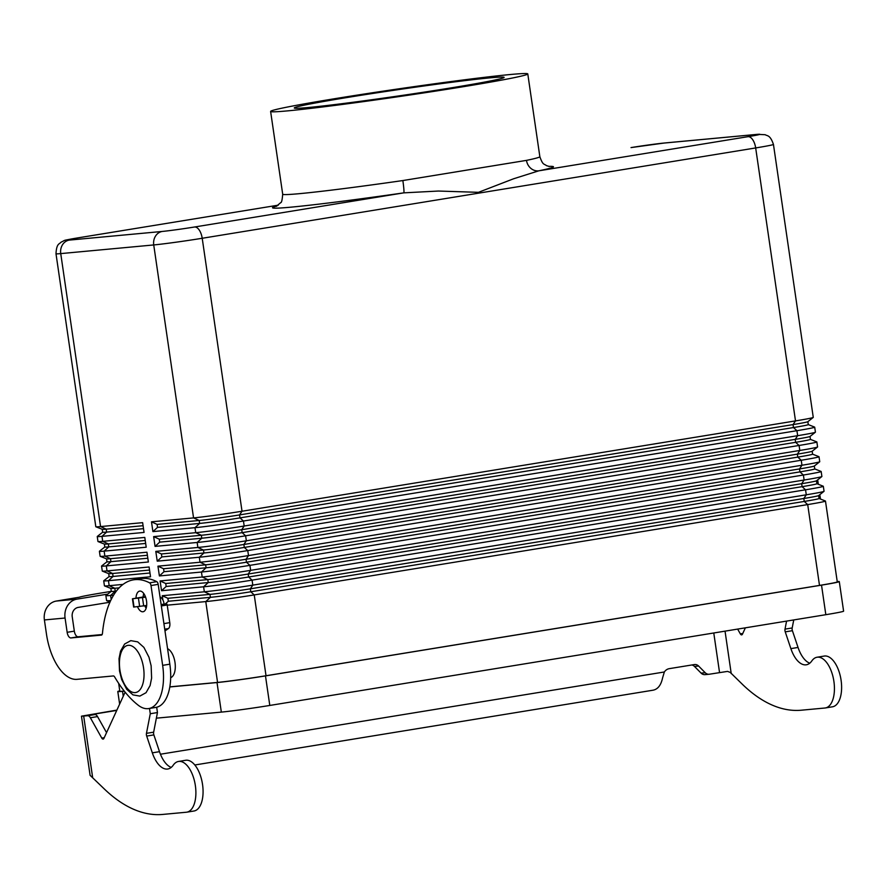 <?xml version="1.0" encoding="UTF-8"?>
<svg xmlns="http://www.w3.org/2000/svg" width="888" height="888" viewBox="0 0 888 888"><rect width="100%" height="100%" fill="white"/><g stroke="black" fill="none" stroke-linecap="round" stroke-linejoin="round"><path stroke-width="1.33" d="M143.745 593.484A10.456 5.184 -99.3 0 0 143.168 596.98M135.986 598.157A10.456 5.184 80.7 0 1 139.671 591.108A10.456 5.184 80.7 0 1 146.52 600.943A10.456 5.184 80.7 0 1 143.035 611.754A10.456 5.184 80.7 0 1 137.507 606.726M308.28 107.515A106.027 3.141 171.7 0 1 294.272 107.981A106.027 3.141 171.7 0 1 371.872 93.595A106.027 3.141 171.7 0 1 490.109 77.844A106.027 3.141 171.7 0 1 504.118 77.367A106.027 3.141 171.7 0 1 426.529 91.764A106.027 3.141 171.7 0 1 308.28 107.515M510.611 74.492A129.937 3.852 171.7 0 1 527.783 73.915A129.937 3.852 171.7 0 1 432.689 91.553A129.937 3.852 171.7 0 1 287.79 110.856A129.937 3.852 171.7 0 1 270.618 111.433A129.937 3.852 171.7 0 1 365.712 93.795A129.937 3.852 171.7 0 1 510.611 74.492M276.945 206.038A141.891 4.207 -8.3 0 0 291.331 207.126A141.891 4.207 -8.3 0 0 403.807 192.851L438.406 191.042L478.443 192.33L513.586 178.777L538.816 170.818A11.955 10.689 78.3 0 1 526.495 160.373L402.852 180.553A129.937 3.852 171.7 0 1 299.855 193.628A129.937 3.852 171.7 0 1 282.695 194.195C282.24 199.922 281.585 202.73 280.719 202.631L276.268 206.371M167.566 648.706A14.941 7.404 80.7 0 1 175.136 663.547A14.941 7.404 80.7 0 1 170.674 677.677M402.852 180.553A11.955 0.833 81.8 0 1 403.807 192.851L194.572 226.995A23.909 0.71 171.7 0 1 162.26 231.446L69.264 240.104A23.909 0.71 171.7 0 1 77.944 237.862A11.955 5.916 -99.3 0 0 77.744 237.895C60.007 241.103 66.822 239.638 61.061 242.158C59.429 244.256 56.543 243.201 56 253.768L95.815 526.728A35.864 1.066 -8.3 0 0 95.871 526.773A35.864 1.066 -8.3 0 0 100.555 526.573L142.635 522.655L144.056 532.434L101.987 536.352A35.864 1.066 171.7 0 1 97.247 536.507A35.864 1.066 171.7 0 1 97.28 536.452L102.697 532.178M95.871 526.773L102.275 529.315A29.881 0.888 -8.3 0 0 106.183 529.148L143.079 525.707M102.231 529.281L102.664 532.234A29.881 0.888 -8.3 0 0 106.604 532.101L143.512 528.66M97.247 536.507L97.969 541.502A35.864 1.066 -8.3 0 0 98.024 541.558A35.864 1.066 -8.3 0 0 102.708 541.347L144.788 537.429L146.209 547.208L104.14 551.126A35.864 1.066 171.7 0 1 99.401 551.293A35.864 1.066 171.7 0 1 99.445 551.226L104.851 546.964M98.024 541.558L104.429 544.1A29.881 0.888 -8.3 0 0 108.336 543.922L145.232 540.492M104.384 544.055L104.817 547.008A29.881 0.888 -8.3 0 0 108.769 546.886L145.665 543.445M99.401 551.293L100.133 556.288A35.864 1.066 -8.3 0 0 100.189 556.332A35.864 1.066 -8.3 0 0 104.873 556.132L146.942 552.203L148.374 561.993L106.294 565.911A35.864 1.066 171.7 0 1 101.554 566.067A35.864 1.066 171.7 0 1 101.598 566.011L107.004 561.738M100.189 556.332L106.582 558.874A29.881 0.888 -8.3 0 0 110.489 558.707L147.386 555.266M106.538 558.841L106.971 561.793A29.881 0.888 -8.3 0 0 110.922 561.66L147.819 558.219M101.554 566.067L102.287 571.062A35.864 1.066 -8.3 0 0 102.342 571.117A35.864 1.066 -8.3 0 0 107.026 570.906L149.095 566.988L150.527 576.767L108.447 580.685A35.864 1.066 171.7 0 1 103.707 580.852A35.864 1.066 171.7 0 1 103.752 580.785L109.157 576.523M102.342 571.117L108.747 573.659A29.881 0.888 -8.3 0 0 112.643 573.481L149.539 570.052M108.702 573.615L109.124 576.567A29.881 0.888 -8.3 0 0 113.076 576.445L149.972 573.004M103.707 580.852L104.44 585.847A35.864 1.066 -8.3 0 0 104.495 585.891A35.864 1.066 -8.3 0 0 109.18 585.692L123.077 584.393M104.495 585.891L110.9 588.433A29.881 0.888 -8.3 0 0 114.807 588.267L119.17 587.856M113.586 595.193L110.612 595.471A35.864 1.066 171.7 0 1 105.872 595.626A35.864 1.066 171.7 0 1 105.905 595.571L111.322 591.297M110.856 588.4L111.289 591.353A29.881 0.888 -8.3 0 0 115.229 591.219L116.372 591.108M169.808 686.857L217.56 682.417A35.864 1.066 -8.3 0 0 266.023 675.746L819.502 585.414A35.864 1.066 -8.3 0 0 837.273 581.884L825.474 501.054A35.864 1.066 171.7 0 1 807.703 504.584L254.234 594.916A35.864 1.066 171.7 0 1 205.772 601.587L167.222 605.172M162.893 600.01L162.271 595.726L204.34 591.797A35.864 1.066 -8.3 0 0 252.803 585.137L806.282 494.805A35.864 1.066 -8.3 0 0 824.009 491.33A35.864 1.066 -8.3 0 0 824.053 491.275L823.32 486.28A35.864 1.066 171.7 0 1 805.549 489.799L252.081 580.13A35.864 1.066 171.7 0 1 203.607 586.802L161.538 590.72L160.106 580.941L202.187 577.022A35.864 1.066 -8.3 0 0 250.649 570.351L804.117 480.02A35.864 1.066 -8.3 0 0 821.855 476.556A35.864 1.066 -8.3 0 0 821.888 476.49L821.167 471.495A35.864 1.066 171.7 0 1 803.396 475.025L249.917 565.356A35.864 1.066 171.7 0 1 201.454 572.027L159.385 575.946L157.953 566.167L200.033 562.237A35.864 1.066 -8.3 0 0 248.496 555.577L801.964 465.245A35.864 1.066 -8.3 0 0 819.702 461.782A35.864 1.066 -8.3 0 0 819.735 461.716L819.014 456.721A35.864 1.066 171.7 0 1 801.242 460.25L247.763 550.571A35.864 1.066 171.7 0 1 199.301 557.242L157.232 561.161L155.8 551.381L197.869 547.463A35.864 1.066 -8.3 0 0 246.342 540.792L799.811 450.46A35.864 1.066 -8.3 0 0 817.537 446.997A35.864 1.066 -8.3 0 0 817.582 446.942L816.849 441.935A35.864 1.066 171.7 0 1 799.078 445.465L245.61 535.797A35.864 1.066 171.7 0 1 197.147 542.468L155.067 546.386L153.646 536.607L195.715 532.689A35.864 1.066 -8.3 0 0 244.178 526.018L797.657 435.686A35.864 1.066 -8.3 0 0 815.384 432.223A35.864 1.066 -8.3 0 0 815.428 432.156L814.696 427.161A35.864 1.066 171.7 0 1 796.925 430.691L243.456 521.023A35.864 1.066 171.7 0 1 194.994 527.683L152.914 531.601L151.482 521.822L193.562 517.904A35.864 1.066 -8.3 0 0 242.024 511.233L795.504 420.901A35.864 1.066 -8.3 0 0 813.23 417.438A35.864 1.066 -8.3 0 0 813.264 417.382L773.448 144.411C770.096 134.698 767.343 136.142 765.212 134.721L757.353 134.343A11.955 10.379 84.7 0 0 756.731 134.421A23.909 0.71 171.7 0 1 748.051 136.663L538.816 170.818A141.891 4.207 -8.3 0 0 548.74 166.389M105.872 595.626L106.593 600.621A35.864 1.066 -8.3 0 0 106.649 600.677A35.864 1.066 -8.3 0 0 110.711 600.521M118.67 683.394L119.813 691.241A35.864 1.066 -8.3 0 0 124.265 691.108M808.28 424.586L814.64 427.117A35.864 1.066 171.7 0 1 814.696 427.161M807.858 421.678L808.28 424.608A29.881 0.888 171.7 0 1 793.472 427.55L240.004 517.882A29.881 0.888 171.7 0 1 199.611 523.432L157.542 527.361L157.109 524.397L151.482 521.822M813.23 417.438L807.825 421.7A29.881 0.888 171.7 0 1 793.04 424.597L239.571 514.918A29.881 0.888 171.7 0 1 199.19 520.479L157.109 524.397M152.914 531.601L157.542 527.361M810.433 439.371L816.794 441.891A35.864 1.066 171.7 0 1 816.849 441.935M810.011 436.452L810.444 439.394A29.881 0.888 171.7 0 1 795.626 442.324L242.158 532.656A29.881 0.888 171.7 0 1 201.776 538.217L159.696 542.135L159.263 539.183L153.646 536.607M815.384 432.223L809.978 436.485A29.881 0.888 171.7 0 1 795.204 439.371L241.725 529.703A29.881 0.888 171.7 0 1 201.343 535.264L159.263 539.183M155.067 546.386L159.696 542.135M812.165 451.237L812.598 454.168L818.958 456.676A35.864 1.066 171.7 0 1 819.014 456.721M812.598 454.168A29.881 0.888 171.7 0 1 797.79 457.109L244.311 547.441A29.881 0.888 171.7 0 1 203.929 552.991L161.849 556.92L161.427 553.957L155.8 551.381M817.537 446.997L812.132 451.259A29.881 0.888 171.7 0 1 797.357 454.145L243.878 544.477A29.881 0.888 171.7 0 1 203.496 550.038L161.427 553.957M157.232 561.161L161.849 556.92M814.751 468.931L821.111 471.45A35.864 1.066 171.7 0 1 821.167 471.495M814.329 466.011L814.751 468.953A29.881 0.888 171.7 0 1 799.944 471.883L246.476 562.215A29.881 0.888 171.7 0 1 206.083 567.776L164.014 571.694L163.581 568.742L157.953 566.167M819.702 461.782L814.285 466.045A29.881 0.888 171.7 0 1 799.511 468.931L246.043 559.262A29.881 0.888 171.7 0 1 205.65 564.824L163.581 568.742M159.385 575.946L164.014 571.694M816.905 483.705L823.265 486.236A35.864 1.066 171.7 0 1 823.32 486.28M824.009 491.33L818.603 495.604A29.881 0.888 171.7 0 1 803.829 498.49L806.282 494.805L805.549 489.799L802.097 486.668L801.664 483.705A29.881 0.888 171.7 0 0 816.449 480.819L816.905 483.727A29.881 0.888 171.7 0 1 802.097 486.668L248.629 577A29.881 0.888 171.7 0 1 208.236 582.55L166.167 586.48L165.734 583.516L160.106 580.941M818.636 495.571L819.069 498.512A29.881 0.888 171.7 0 1 804.25 501.443L803.829 498.49L250.349 588.822A29.881 0.888 171.7 0 1 209.968 594.383L204.34 591.797L203.607 586.802L208.236 582.55L207.803 579.598L202.187 577.022L201.454 572.027L206.083 567.776L205.65 564.824L200.033 562.237L199.301 557.242L203.929 552.991L203.496 550.038L197.869 547.463L197.147 542.468L201.776 538.217L201.343 535.264L195.715 532.689L194.994 527.683L199.611 523.432L199.19 520.479L193.562 517.904L153.735 244.944A35.864 1.066 -8.3 0 0 202.209 238.273L755.677 147.941L795.504 420.901L793.04 424.597L793.472 427.55L796.925 430.691L797.657 435.686L795.204 439.371L795.626 442.324L799.078 445.465L799.811 450.46L797.357 454.145L797.79 457.109L801.242 460.25L801.964 465.245L799.511 468.931L799.944 471.883L803.396 475.025L804.117 480.02L801.664 483.705L248.196 574.037A29.881 0.888 171.7 0 1 207.803 579.598L165.734 583.516M161.538 590.72L166.167 586.48M819.058 498.479L825.418 501.01A35.864 1.066 171.7 0 1 825.474 501.054M819.502 585.414L807.703 504.584L804.25 501.443L250.782 591.774A29.881 0.888 171.7 0 1 210.401 597.335L168.32 601.254L167.888 598.301L162.271 595.726M217.56 682.417L205.772 601.587L210.401 597.335L209.968 594.383L167.888 598.301M165.379 603.962L168.32 601.254M124.331 691.186L122.533 691.352A35.864 1.066 171.7 0 1 117.793 691.519A35.864 1.066 171.7 0 1 119.758 690.875M837.218 581.551A35.864 1.066 171.7 0 1 839.293 581.607A35.864 1.066 171.7 0 1 821.522 585.137L265.479 675.89A35.864 1.066 171.7 0 1 217.016 682.55L169.797 686.957M156.366 718.17L221.334 712.109A35.864 1.066 -8.3 0 0 269.797 705.449L825.829 614.696A35.864 1.066 -8.3 0 0 843.6 611.166L839.293 581.607M820.468 499.045L819.824 494.638M818.314 484.26L817.67 479.853M111.233 591.364L102.575 592.784A47.819 1.421 -8.3 0 0 79.31 597.224L56.333 601.054A16.739 14.53 84.7 0 0 44.4 619.946L46.487 634.232A47.819 23.676 -99.3 0 0 77.001 679.331L113.32 675.946A2.986 1.476 80.7 0 1 114.608 676.889A119.536 59.196 -99.3 0 0 138.35 705.316A41.836 20.724 -99.3 0 0 148.729 708.569A41.836 20.724 -99.3 0 0 162.648 665.356L151.004 585.547A2.986 1.476 -99.3 0 0 149.584 582.839A89.655 44.4 -99.3 0 0 133.511 579.831A89.655 44.4 -99.3 0 0 102.464 633.322A2.986 1.476 80.7 0 1 101.432 635.109A2.986 1.476 80.7 0 1 101.376 635.109L70.962 637.939A5.972 2.964 80.7 0 1 67.155 632.312L65.068 618.026A16.739 14.53 -95.3 0 1 77.001 599.123L107.759 594.105M102.12 634.543L78.144 636.774A5.972 2.964 80.7 0 1 74.326 631.135L72.239 616.849A8.369 7.271 84.7 0 1 78.211 607.403L109.934 602.231M148.729 708.569L155.899 707.403A41.836 20.724 -99.3 0 0 169.83 664.18L158.186 584.371A2.986 1.476 -99.3 0 0 156.765 581.662A89.655 44.4 -99.3 0 0 140.693 578.665L133.511 579.831M144.788 605.794A10.456 5.184 -99.3 0 0 146.143 608.191M194.827 764.99L652.991 690.209C657.808 689.299 661.005 685.225 662.57 677.966L664.346 671.983A8.969 7.781 -95.3 0 1 669.308 668.653L694.361 664.568A5.972 5.195 -95.3 0 1 694.671 664.524A5.972 5.195 -95.3 0 1 698.601 666.033L705.227 672.738A5.972 5.195 84.7 0 0 709.157 674.247A5.972 5.195 84.7 0 0 709.468 674.203L727.55 671.395L730.225 672.394L742.856 684.759A209.191 103.607 -99.3 0 0 801.298 710.211L824.919 708.014A25.697 12.732 -99.3 0 0 825.352 707.958A25.697 12.732 -99.3 0 0 830.602 704.262A25.697 12.732 -99.3 0 0 832.456 674.68A25.697 12.732 -99.3 0 0 817.071 657.231A25.697 12.732 -99.3 0 0 811.821 660.927A26.895 13.32 80.7 0 1 806.326 664.79A26.895 13.32 80.7 0 1 790.875 648.617L785.236 631.856A2.986 1.476 80.7 0 1 785.014 629.137L786.568 621.101M817.071 657.231L824.242 656.054A25.697 12.732 80.7 0 1 839.637 673.504A25.697 12.732 80.7 0 1 837.773 703.096A25.697 12.732 80.7 0 1 832.522 706.793L825.352 707.958M193.551 811.055A25.697 12.732 -99.3 0 0 193.984 811.01A25.697 12.732 -99.3 0 0 199.234 807.314A25.697 12.732 -99.3 0 0 201.088 777.721A25.697 12.732 -99.3 0 0 185.703 760.272L178.521 761.449A25.697 12.732 80.7 0 1 193.917 778.898A25.697 12.732 80.7 0 1 192.052 808.48A25.697 12.732 80.7 0 1 186.802 812.176A25.697 12.732 80.7 0 1 186.369 812.231L162.748 814.429A209.191 103.607 80.7 0 1 104.318 788.977L90.099 775.313L81.474 716.172L116.883 710.1M149.506 708.446L150.272 713.73L146.464 733.344A2.986 1.476 -99.3 0 0 146.687 736.074L152.325 752.835A26.895 13.32 -99.3 0 0 167.777 769.008A26.895 13.32 -99.3 0 0 173.271 765.145A25.697 12.732 80.7 0 1 178.521 761.449M705.338 674.591A5.972 5.195 -95.3 0 1 705.028 674.636A5.972 5.195 -95.3 0 1 701.098 673.115L694.46 666.422A5.972 5.195 84.7 0 0 691.841 664.979M159.995 596.769A8.969 7.781 -95.3 0 1 163.947 603.263L164.069 604.084L166.433 603.862A1.199 0.588 -99.3 0 1 167.199 604.983L169.774 622.655A5.972 2.964 -99.3 0 1 168.42 628.571L164.979 630.913M145.044 606.36L146.576 606.215M81.474 716.172L87.723 715.728A5.972 2.964 80.7 0 1 90.365 717.759L101.776 738.083A2.986 1.476 -99.3 0 0 103.152 739.094A2.986 1.476 -99.3 0 0 103.918 738.372L125.119 692.163M171.195 767.41A26.895 13.32 80.7 0 1 159.496 751.67L153.868 734.898A2.986 1.476 80.7 0 1 153.646 732.178L157.454 712.553L156.677 707.248M106.549 732.633L97.536 716.583A5.972 2.964 -99.3 0 0 94.894 714.551L89.755 714.973L93.906 714.141L116.739 710.422M150.272 713.73L157.454 712.553M161.128 604.562L164.069 604.084M145.61 597.18L132.434 598.79L145.399 596.614M132.434 598.79L133.644 607.059L146.664 605.483M793.75 619.935L792.185 627.96A2.986 1.476 -99.3 0 0 792.407 630.691L798.046 647.452A26.895 13.32 -99.3 0 0 809.745 663.203M745.365 627.827L742.468 634.154A2.986 1.476 80.7 0 1 741.691 634.876A2.986 1.476 80.7 0 1 740.326 633.865L737.639 629.093M631.024 147.597A11.955 5.916 80.7 0 1 631.224 147.563L631.424 147.53A23.909 0.71 171.7 0 1 663.725 143.09L756.731 134.421M663.725 143.09A11.955 10.379 84.7 0 1 664.346 143.012L631.224 147.563A11.955 5.916 80.7 0 1 631.424 147.53M278.31 205.161L77.744 237.895A11.955 5.916 -99.3 0 0 77.545 237.929M77.944 237.862L278.299 205.161M162.26 231.446A11.955 10.379 84.7 0 0 155.522 236.086A11.955 10.379 84.7 0 0 153.735 244.944L60.739 253.602L100.555 526.573L106.183 529.148L106.604 532.101L101.987 536.352L102.708 541.347L108.336 543.922L108.769 546.886L104.14 551.126L104.873 556.132L110.489 558.707L110.922 561.66L106.294 565.911L107.026 570.906L112.643 573.481L113.076 576.445L108.447 580.685L109.18 585.692L114.807 588.267L115.229 591.219L110.612 595.471L111.2 599.522M69.264 240.104A11.955 10.379 84.7 0 0 62.515 244.755A11.955 10.379 84.7 0 0 60.739 253.602A35.864 1.066 -8.3 0 1 56 253.768M527.783 73.915L539.849 156.688A129.937 3.852 171.7 0 1 526.495 160.373M194.572 226.995A11.955 5.916 80.7 0 1 199.256 230.07A11.955 5.916 80.7 0 1 202.209 238.273L242.024 511.233L239.571 514.918L240.004 517.882L243.456 521.023L244.178 526.018L241.725 529.703L242.158 532.656L245.61 535.797L246.342 540.792L243.878 544.477L244.311 547.441L247.763 550.571L248.496 555.577L246.043 559.262L246.476 562.215L249.917 565.356L250.649 570.351L248.196 574.037L248.629 577L252.081 580.13L252.803 585.137L250.349 588.822L250.782 591.774L254.234 594.916L266.023 675.746M773.448 144.411A35.864 1.066 -8.3 0 1 755.677 147.941A11.955 5.916 -99.3 0 0 752.724 139.738A11.955 5.916 -99.3 0 0 748.051 136.663M135.187 692.596A23.909 11.844 -99.3 0 0 143.545 667.854A23.909 11.844 -99.3 0 0 128.283 645.31A23.909 11.844 -99.3 0 0 119.924 670.052A23.909 11.844 -99.3 0 0 135.187 692.596M825.829 614.696L821.522 585.137M269.797 705.449L265.479 675.89M221.334 712.109L217.016 682.55M123.243 696.236L122.533 691.352M56.333 601.054L77.001 599.123M65.068 618.026L44.4 619.946M149.584 582.839L156.765 581.662M151.004 585.547L158.186 584.371M70.962 637.939L78.144 636.774M67.155 632.312L74.326 631.135M162.648 665.356L169.83 664.18M83.683 716.105L92.685 777.799M87.723 715.728L94.894 714.551M152.325 752.835L159.496 751.67M146.687 736.074L153.868 734.898M146.464 733.344L153.646 732.178M164.724 629.17L168.42 628.571M163.903 623.609L169.774 622.655M161.327 605.949L167.199 604.983M161.15 604.728L166.433 603.862M144.999 606.26L146.609 606.005M101.776 738.083L104.24 737.684M90.365 717.759L97.536 716.583M134.032 607.048L132.834 598.767M139.649 606.526L138.439 598.246M143.69 605.971L142.48 597.691M160.439 754.223L664.346 671.983M719.546 672.56L713.774 632.989M725.041 631.146L731.224 673.581M798.046 647.452L790.875 648.617M792.407 630.691L785.236 631.856M792.185 627.96L785.014 629.137M742.79 633.466L740.326 633.865M701.098 673.115L705.227 672.738M694.46 666.422L698.601 666.033M130.802 640.648L137.684 641.858L143.889 647.385L148.973 657.231L151.127 665.745L151.615 678.088L150.105 685.558L146.032 692.707L139.849 696.092L132.956 694.882L126.751 689.343L121.667 679.498L119.514 670.995L119.025 658.652L120.535 651.17L124.62 644.022L130.802 640.648M664.346 143.012L757.353 134.343M106.649 600.677L110.023 602.009M816.449 480.819L821.855 476.556M549.483 166.511L546.52 165.656C543.944 163.559 542.957 165.557 539.849 156.688M270.618 111.433L282.695 194.195M119.636 704.106L117.793 691.519M186.802 812.176L193.984 811.01M144.988 606.238L146.609 605.971M709.157 674.247L705.028 674.636"/></g></svg>
